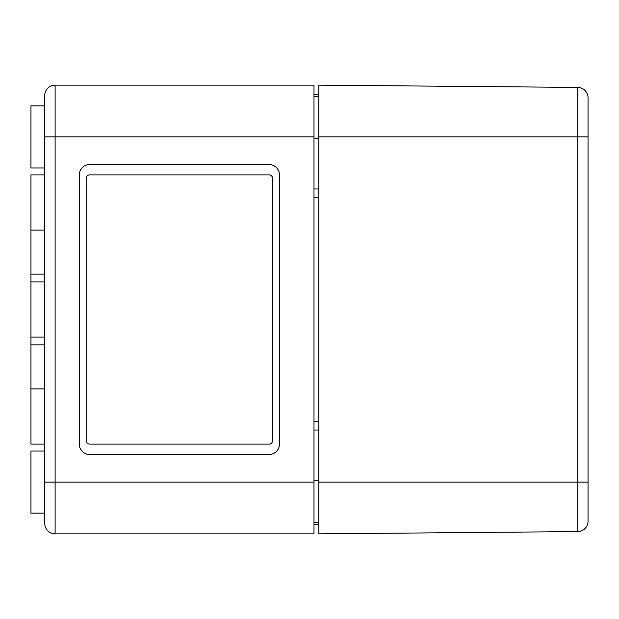 <?xml version="1.0" encoding="UTF-8"?>
<svg xmlns="http://www.w3.org/2000/svg" width="619" height="619" viewBox="0 0 619 619"><rect width="100%" height="100%" fill="white"/><g stroke="black" fill="none" stroke-linecap="round" stroke-linejoin="round"><path stroke-width="0.93" d="M55.114 85.143L313.988 85.143L313.988 136.915L44.754 136.915L44.754 523.504L44.754 482.085L55.114 482.085L55.114 85.143A10.353 10.353 0 0 0 44.754 95.496L44.754 136.915L44.754 95.496M313.988 482.085L55.114 482.085L55.114 533.857L313.988 533.857L313.988 136.915M313.988 522.467L318.816 522.467M313.988 430.035L318.816 430.035M313.988 188.965L318.816 188.965M313.988 96.533L318.816 96.533M313.988 524.192L318.816 524.192M313.988 94.808L318.816 94.808M44.754 451.019L30.95 451.019L30.95 513.151L44.754 513.151M269.118 454.47A10.353 10.353 0 0 0 279.471 444.117L279.471 174.883A10.353 10.353 0 0 0 269.118 164.53L89.631 164.53A10.353 10.353 0 0 0 79.271 174.883L79.271 444.117A10.353 10.353 0 0 0 89.631 454.47L269.118 454.47M89.631 444.117L269.118 444.117A3.451 3.451 0 0 0 272.569 440.666L272.569 178.334A3.451 3.451 0 0 0 269.118 174.883L89.631 174.883A3.451 3.451 0 0 0 86.18 178.334L86.18 440.666A3.451 3.451 0 0 0 89.631 444.117L269.118 444.117M269.118 174.883L89.631 174.883M44.754 344.915L30.95 344.915L30.95 444.117L44.754 444.117M44.754 274.085L30.95 274.085L30.95 344.915M44.754 174.883L30.95 174.883L30.95 274.085M44.754 105.849L30.95 105.849L30.95 167.981L44.754 167.981M55.114 533.857A10.353 10.353 0 0 1 44.754 523.504A10.353 10.353 0 0 0 55.114 533.857M574.935 531.62C575.399 530.986 559.282 531.125 559.746 531.76L577.782 531.597A10.353 10.353 0 0 0 588.05 521.244A10.353 10.353 0 0 1 577.782 531.597A10.353 10.353 0 0 0 588.05 521.244L588.05 136.915L318.816 136.915L318.816 533.857L574.935 531.62M588.05 136.915L588.05 97.756A10.353 10.353 0 0 0 577.782 87.403L318.816 85.143L318.816 136.915M313.988 480.359L318.816 480.359M313.988 138.641L318.816 138.641M313.988 421.338L318.816 421.338M313.988 197.662L318.816 197.662M588.05 482.085L577.782 482.085L577.782 531.597M588.05 97.756A10.353 10.353 0 0 0 577.782 87.403L577.782 482.085L318.816 482.085M30.95 337.115L44.754 337.115M30.95 281.885L44.754 281.885M30.95 230.113L44.754 230.113M30.95 388.887L44.754 388.887"/></g></svg>
